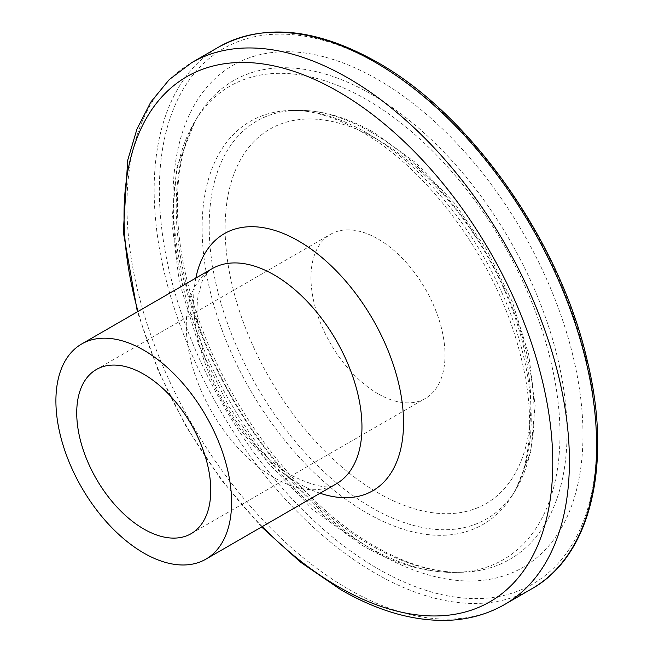 <?xml version="1.0" encoding="UTF-8"?>
<svg xmlns="http://www.w3.org/2000/svg" width="653" height="653" viewBox="0 0 653 653"><rect width="100%" height="100%" fill="white"/><g stroke="black" fill="none" stroke-linecap="round" stroke-linejoin="round"><path stroke-width="0.49" stroke-dasharray="3.27 2.45" d="M377.981 393.743A94.775 54.721 60 0 1 316.068 310.224A94.775 54.721 60 0 1 330.598 234.272A94.775 54.721 60 0 1 377.981 238.965A94.775 54.721 60 0 1 439.902 322.484A94.775 54.721 60 0 1 425.372 398.436A94.775 54.721 60 0 1 377.981 393.743M371.639 545.663A276.358 159.552 60 0 1 198.357 115.663A276.358 159.552 60 0 1 371.639 94.375A276.358 159.552 60 0 1 561.441 375.899A276.358 159.552 60 0 1 461.973 572.257A276.358 159.552 60 0 1 371.639 545.663M366.676 546.096A273.378 157.83 60 0 1 195.263 120.732A273.378 157.83 60 0 1 366.676 99.672A273.378 157.83 60 0 1 554.43 378.16A273.378 157.83 60 0 1 456.031 572.403A273.378 157.83 60 0 1 366.676 546.096M377.981 79.642A289.908 167.38 60 0 1 582.974 434.71A289.908 167.38 60 0 1 377.981 553.067A289.908 167.38 60 0 1 172.988 197.998A289.908 167.38 60 0 1 377.981 79.642M531.803 588.802A312.86 180.628 60 0 1 375.377 573.31A312.86 180.628 60 0 1 170.996 297.613A312.86 180.628 60 0 1 218.951 46.918M377.981 63.912A309.179 178.506 60 0 1 596.605 442.571A309.179 178.506 60 0 1 377.981 568.796A309.179 178.506 60 0 1 159.365 190.137A309.179 178.506 60 0 1 377.981 63.912M504.614 604.498A312.86 180.628 60 0 1 348.188 589.006A312.86 180.628 60 0 1 143.799 313.309A312.86 180.628 60 0 1 191.753 62.615M320.06 493.235A148.443 85.706 60 0 1 298.576 483.4A148.443 85.706 60 0 1 195.835 278.072M274.121 477.743A124.225 71.724 60 0 1 192.97 368.276A124.225 71.724 60 0 1 212.013 268.734C208.74 270.179 205.475 274.26 202.218 280.986L198.03 296.454C195.043 316.264 198.634 340.491 208.805 369.133C225.007 414.141 260.71 458.292 292.528 475.923C315.546 486.999 330.116 489.66 336.23 483.897A124.225 71.724 60 0 1 274.121 477.743M371.639 132.437A229.742 132.641 60 0 1 515.69 489.897A229.742 132.641 60 0 1 371.639 507.601A229.742 132.641 60 0 1 213.858 273.558A229.742 132.641 60 0 1 296.544 110.324A229.742 132.641 60 0 1 371.639 132.437M377.981 139.84A216.184 124.813 60 0 1 530.848 404.615A216.184 124.813 60 0 1 377.981 492.868A216.184 124.813 60 0 1 225.114 228.101A216.184 124.813 60 0 1 377.981 139.84M366.676 132.869A232.721 134.363 60 0 1 512.597 494.966A232.721 134.363 60 0 1 366.676 512.899A232.721 134.363 60 0 1 206.846 275.819A232.721 134.363 60 0 1 290.609 110.471A232.721 134.363 60 0 1 366.676 132.869M262.237 526.62A303.172 175.037 60 0 1 138.012 311.457M195.263 120.732L198.357 115.663C172.898 156.002 169.788 227.913 193.492 303.359C223.171 402.909 298.748 503.577 374.936 546.324C406.574 564.29 435.584 572.934 461.973 572.257L456.031 572.403C425.291 572.82 393.857 563.71 361.738 545.1L312.803 509.593L267.64 462.381L228.836 406.378L198.765 345.094L179.33 282.308L171.821 221.767L176.996 166.89L195.263 120.732M96.358 369.508L330.598 234.272M515.69 489.897L530.824 451.55L535.101 405.578L528.734 354.644L512.303 301.71L486.901 250.001L454.145 202.757L416.067 162.956L374.936 133.098C348.033 117.548 321.905 109.949 296.544 110.324L290.609 110.471C311.522 109.81 335.234 116.944 361.738 131.873C426.515 168.066 492.003 255.715 516.678 341.217C527.567 378.177 531.591 411.651 528.734 441.657C526.465 463.483 521.086 481.253 512.597 494.966L515.69 489.897M191.133 533.672L425.372 398.436M261.608 526.979L221.4 480.004L186.366 426.98L157.969 370.137L137.383 311.824"/><path stroke-width="0.98" d="M143.742 350.163A124.225 71.724 60 0 1 224.901 459.63A124.225 71.724 60 0 1 205.858 559.172A124.225 71.724 60 0 1 143.742 553.018A124.225 71.724 60 0 1 62.59 443.55A124.225 71.724 60 0 1 81.633 344.009A124.225 71.724 60 0 1 143.742 350.163M143.742 528.979A94.775 54.721 60 0 1 81.829 445.46A94.775 54.721 60 0 1 96.358 369.508A94.775 54.721 60 0 1 143.742 374.202A94.775 54.721 60 0 1 205.662 457.72A94.775 54.721 60 0 1 191.133 533.672A94.775 54.721 60 0 1 143.742 528.979M375.377 62.41A312.86 180.628 60 0 1 579.766 338.099A312.86 180.628 60 0 1 531.803 588.802C590.989 555.858 612.702 463.875 587.153 360.187C559.947 241.251 470.903 114.74 377.222 62.223C316.248 27.948 263.494 22.847 218.951 46.918A312.86 180.628 60 0 1 375.377 62.41M137.383 311.824L123.311 232.052L127.694 160.279L136.934 129.139L150.827 102.023L169.233 79.617L191.753 62.615A312.86 180.628 60 0 1 348.188 78.107A312.86 180.628 60 0 1 552.569 353.804A312.86 180.628 60 0 1 504.614 604.498L531.803 588.802M138.012 311.457A303.172 175.037 60 0 1 338.401 91.665A303.172 175.037 60 0 1 552.773 462.977A303.172 175.037 60 0 1 338.401 586.745A303.172 175.037 60 0 1 262.237 526.62M195.835 278.072A148.443 85.706 60 0 1 298.576 240.998A148.443 85.706 60 0 1 402.983 410.011A148.443 85.706 60 0 1 320.06 493.235M81.633 344.009L212.013 268.734A124.225 71.724 60 0 1 274.121 274.889A124.225 71.724 60 0 1 355.273 384.356A124.225 71.724 60 0 1 336.23 483.897L205.858 559.172M261.608 526.979L300.413 562.102L340.825 589.732C377.752 611.045 413.325 621.248 447.558 620.35C468.446 619.607 487.465 614.318 504.614 604.498M191.753 62.615L218.951 46.918"/></g></svg>
